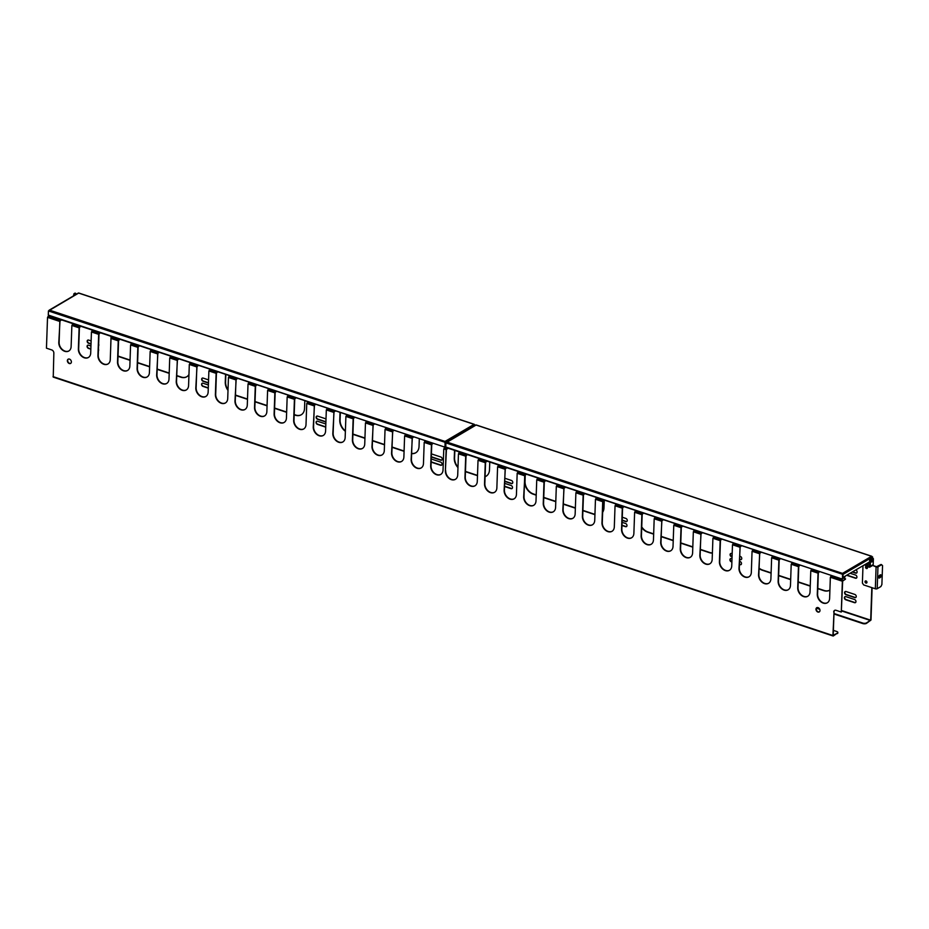 <?xml version="1.0" encoding="UTF-8"?>
<svg xmlns="http://www.w3.org/2000/svg" width="929" height="929" viewBox="0 0 929 929"><rect width="100%" height="100%" fill="white"/><g stroke="black" fill="none" stroke-linecap="round" stroke-linejoin="round"><path stroke-width="1.39" d="M871.948 559.246A1.475 0.755 -71.6 0 1 872.366 559.177A1.475 0.755 -71.6 0 1 872.714 560.442A1.475 0.755 -71.6 0 1 871.855 561.917A1.475 0.755 -71.6 0 1 871.437 561.987A1.475 0.755 -71.6 0 1 871.088 560.721A1.475 0.755 -71.6 0 1 871.948 559.246M871.158 561.72A1.475 0.755 108.4 0 0 871.193 561.697A1.475 0.755 108.4 0 0 871.959 560.57A1.475 0.755 108.4 0 0 871.983 559.223M879.566 575.318A1.475 0.755 108.4 0 0 878.66 577.153A1.475 0.755 108.4 0 0 879.055 578.059A1.475 0.755 108.4 0 0 879.473 577.989L880.239 577.536A1.475 0.755 108.4 0 0 881.098 576.061A1.475 0.755 108.4 0 0 880.75 574.796A1.475 0.755 108.4 0 0 880.332 574.865L879.566 575.318M866.409 582.808A1.184 0.883 -120.4 0 0 866.792 582.843A1.184 0.883 -120.4 0 1 865.654 580.904A1.184 0.883 -120.4 0 0 866.409 582.808M866.025 580.939A1.184 0.883 59.6 0 1 865.956 583.075A1.184 0.883 59.6 0 1 866.025 580.939M866.92 568.258A1.184 0.883 -120.4 0 0 867.303 568.293A1.184 0.883 -120.4 0 1 866.153 566.353A1.184 0.883 -120.4 0 0 866.92 568.258M866.536 566.388A1.184 0.883 59.6 0 1 866.455 568.525A1.184 0.883 59.6 0 1 866.536 566.388M877.963 566.876A1.347 0.581 -178 0 1 876.093 566.957L872.807 565.447L876.558 566.69L881.017 564.472L882.55 565.598L881.888 584.527L880.913 586.524L877.197 588.707L877.963 566.876L881.679 564.693M878.776 577.792A1.475 0.755 108.4 0 0 878.811 577.768L879.577 577.315A1.475 0.755 108.4 0 0 880.344 576.189A1.475 0.755 108.4 0 0 880.367 574.842M862.995 565.749L862.391 583.029L863.656 584.922L875.327 588.789A1.347 0.581 2 0 0 877.197 588.707M872.784 565.366L869.846 567.085A1.347 0.999 59.6 0 0 870.264 566.295L870.461 560.477L871.448 558.468L872.528 557.841L873.399 558.747L873.202 564.565A1.347 0.999 -120.4 0 1 872.784 565.366A1.347 0.685 -71.6 0 1 872.807 565.447M871.448 558.468L870.787 558.248L869.811 560.257L869.439 566.388L865.166 564.46M869.846 567.085A1.347 0.999 59.6 0 1 869.114 567.143L867.129 566.481L867.152 565.749M864.562 564.82L867.129 566.481M869.811 560.257L870.461 560.477M870.787 558.248L872.528 557.841M75.574 294.667A1.475 0.755 108.4 0 0 75.539 294.656A1.475 0.755 108.4 0 0 75.121 294.725A1.475 0.755 108.4 0 0 74.657 295.201M73.472 295.898L73.96 293.727L75.04 293.099L76.48 294.133M73.96 293.727L75.702 293.32M74.622 293.947L73.739 295.736M445.165 442.274L445.026 441.438L474.08 424.356L78.64 293.088L48.436 310.948L48.296 315.07L444.666 447.07L445.781 446.524M49.585 310.158L48.842 310.704L49.585 310.158L445.026 441.438L445.061 446.779L444.457 446.582M48.436 310.948L445.514 442.471L445.061 446.779M445.026 441.438L445.514 442.471L445.026 441.438M474.08 424.356L475.172 425.354M475.183 425.029L445.606 442.425L445.49 445.572M869.776 561.209A1.475 0.755 -71.6 0 1 869.765 561.209A1.475 0.755 -71.6 0 1 869.66 559.873A1.475 0.755 -71.6 0 1 870.473 558.619A1.475 0.755 -71.6 0 1 870.647 558.538M842.626 574.215L842.498 573.379L871.553 556.308L476.112 425.029L445.908 442.889L445.757 447.012L842.139 579.022L845.007 576.955L842.847 578.233M447.058 442.111L446.303 442.657L447.058 442.111L842.498 573.379L842.522 578.721L841.929 578.523M445.908 442.889L842.975 574.424L842.522 578.721M844.31 576.723L845.007 576.955M842.498 573.379L842.975 574.424L842.498 573.379M871.553 556.308L872.61 557.934M842.87 577.49L869.753 561.766M871.054 561L871.994 560.454M872.645 556.982L843.067 574.366L842.963 577.524M817.903 612.037A2.45 1.823 -120.4 0 0 819.227 611.944A2.45 1.823 -120.4 0 0 819.889 609.691A2.45 1.823 -120.4 0 0 818.066 607.624A2.45 1.823 -120.4 0 0 816.742 607.717A2.45 1.823 -120.4 0 0 816.08 609.97A2.45 1.823 -120.4 0 0 817.903 612.037M819.378 611.839A2.45 1.823 59.6 0 1 818.217 611.851A2.45 1.823 59.6 0 1 816.417 609.9A2.45 1.823 59.6 0 1 816.905 607.636M865.863 580.904A1.184 0.883 -120.4 0 0 866.896 582.669M866.362 566.353A1.184 0.883 -120.4 0 0 867.396 568.107M69.303 363.518A2.45 1.823 -120.4 0 0 70.616 363.425A2.45 1.823 -120.4 0 0 71.289 361.172A2.45 1.823 -120.4 0 0 69.454 359.105A2.45 1.823 -120.4 0 0 68.142 359.198A2.45 1.823 -120.4 0 0 67.469 361.451A2.45 1.823 -120.4 0 0 69.303 363.518M70.767 363.32A2.45 1.823 59.6 0 1 69.605 363.344A2.45 1.823 59.6 0 1 67.817 361.381A2.45 1.823 59.6 0 1 68.293 359.117M867.012 563.38L869.66 564.263M866.478 563.694L869.649 564.751M447.673 448.068L446.129 449.694L445.386 470.806A7.537 5.62 -120.4 0 0 448.753 478.156A7.537 5.62 -120.4 0 0 455.373 479.341A7.537 5.62 -120.4 0 0 457.718 474.893L458.45 453.793L460.006 452.168M432.984 443.191L431.439 444.817L430.696 465.928A7.537 5.62 -120.4 0 0 434.064 473.279A7.537 5.62 -120.4 0 0 440.683 474.464A7.537 5.62 -120.4 0 0 443.028 470.016L443.772 448.916L445.339 447.279A2.694 1.161 2 0 1 445.874 447.046M448.068 448.208A2.694 1.161 -178 0 1 447.673 448.544L446.431 449.52L445.386 470.806M477.494 475.404L465.464 471.409M486.297 476.112A10.765 8.024 59.6 0 1 485.089 476.612M457.985 467.101A10.765 8.024 59.6 0 1 454.571 457.974L454.838 450.449M345.391 430.882A10.765 8.024 59.6 0 1 340.072 419.966L340.339 412.441M404.092 451.029L392.061 447.035M384.513 444.538L372.483 440.543M364.946 438.035L352.915 434.04M415.832 452.725A10.765 8.024 59.6 0 1 411.64 453.398M111.317 337.622L111.352 336.426M130.06 360.057L119.562 356.573A10.765 8.024 59.6 0 1 118.029 355.923M186.845 376.709A10.765 8.024 59.6 0 1 181.213 377.046L176.754 375.56M169.206 373.052L157.175 369.057M149.627 366.56L137.597 362.565M228.023 389.82A10.765 8.024 59.6 0 1 225.584 381.958L225.852 374.433M301.344 414.717A10.765 8.024 59.6 0 1 295.701 415.054L294.191 414.543M286.655 412.046L274.612 408.052M267.076 405.543L255.045 401.549M247.497 399.052L235.467 395.057M208.293 387.869L203.161 386.174A1.753 1.301 59.6 0 1 202.185 383.189M208.468 382.771L203.346 381.076A1.753 1.301 59.6 0 1 202.359 378.091M325.731 426.864L317.66 424.181A1.753 1.301 59.6 0 1 316.684 421.197M325.916 421.766L317.834 419.084A1.753 1.301 59.6 0 1 316.859 416.099M441.739 465.115A1.753 1.301 59.6 0 1 440.961 465.104L432.148 462.189A1.753 1.301 59.6 0 1 431.161 461.399M441.914 460.018A1.753 1.301 59.6 0 1 441.136 460.018L432.333 457.091A1.753 1.301 59.6 0 1 431.335 456.302M90.845 348.886L88.673 348.166A1.753 1.301 59.6 0 1 87.698 345.182M91.03 343.788L88.847 343.068A1.753 1.301 59.6 0 1 87.872 340.084M872.11 587.72L870.984 620.015L866.478 623.371A2.694 1.161 -178 0 1 862.727 623.556L862.751 623.069A2.694 1.161 2 0 0 866.502 622.894L870.682 620.189L841.651 610.562M855.853 597.44A1.753 1.301 59.6 0 1 855.075 597.428L846.261 594.502A1.753 1.301 59.6 0 1 845.285 591.529M855.667 602.526A1.753 1.301 59.6 0 1 854.889 602.526L846.087 599.6A1.753 1.301 59.6 0 1 845.111 596.615M856.526 578.035A1.753 1.301 59.6 0 1 855.748 578.024L847.027 575.132M856.701 572.938A1.753 1.301 59.6 0 1 855.923 572.926L852.625 571.834M732.075 556.599L731.773 556.494A1.753 1.301 59.6 0 1 730.798 553.521M741.354 559.432A1.753 1.301 59.6 0 1 740.576 559.421L739.612 559.107M731.901 561.697L731.587 561.592A1.753 1.301 59.6 0 1 730.612 558.608M741.179 564.518A1.753 1.301 59.6 0 1 740.401 564.518L739.438 564.193M626.866 521.424A1.753 1.301 59.6 0 1 626.088 521.413L622.175 520.112M626.68 526.511A1.753 1.301 59.6 0 1 625.902 526.511L622 525.21M512.367 483.417A1.753 1.301 59.6 0 1 511.589 483.405L504.726 481.129M512.193 488.503A1.753 1.301 59.6 0 1 511.414 488.503L504.552 486.215M536.219 494.89L533.49 493.984A10.765 8.024 59.6 0 1 525.024 481.361L525.245 474.963M594.943 514.387L582.913 510.393M575.365 507.884L563.334 503.901M555.797 501.393L543.767 497.398M653.668 533.885L647.989 531.992A10.765 8.024 59.6 0 1 641.742 526.906M712.404 552.894A10.765 8.024 59.6 0 1 709.64 552.465L700.35 549.376M692.813 546.879L680.783 542.884M673.235 540.376L661.204 536.381M771.105 572.868L762.477 570A10.765 8.024 59.6 0 1 759.098 568.118M829.771 590.136A10.765 8.024 59.6 0 1 824.128 590.472L817.799 588.371M810.251 585.862L798.22 581.868M790.684 579.371L778.653 575.376M485.089 476.693A10.765 8.024 -120.4 0 0 486.134 476.205A10.765 8.024 -120.4 0 0 489.49 469.853L489.757 462.038M465.464 471.688L477.494 475.683M454.536 450.344L454.258 458.16A10.765 8.024 -120.4 0 0 457.974 467.601M411.628 453.619A10.765 8.024 -120.4 0 0 415.681 452.818A10.765 8.024 -120.4 0 0 419.037 446.454L419.304 438.651M352.904 434.319L364.934 438.314M372.483 440.822L384.513 444.817M392.05 447.313L404.08 451.308M340.037 412.337L339.77 420.152A10.765 8.024 -120.4 0 0 345.379 431.288M176.742 375.839L180.9 377.22A10.765 8.024 -120.4 0 0 186.694 376.802A10.765 8.024 -120.4 0 0 188.959 374.492M118.018 356.248A10.765 8.024 -120.4 0 0 119.249 356.759L130.048 360.336M137.597 362.844L149.627 366.839M157.164 369.347L169.194 373.342M111.05 336.321L110.783 344.125A10.765 8.024 -120.4 0 0 110.783 344.949M294.179 414.833L295.399 415.228A10.765 8.024 -120.4 0 0 301.193 414.81A10.765 8.024 -120.4 0 0 304.538 408.446L304.817 400.643M235.455 395.336L247.486 399.331M255.034 401.827L267.064 405.822M274.612 408.33L286.643 412.325M225.55 374.329L225.271 382.133A10.765 8.024 -120.4 0 0 228 390.401M208.386 385.001L202.963 383.201A1.753 1.301 -120.4 0 0 202.859 386.348L208.282 388.148M208.572 379.903L203.149 378.103A1.753 1.301 -120.4 0 0 203.033 381.262L208.456 383.062M325.835 423.984L317.463 421.209A1.753 1.301 -120.4 0 0 317.346 424.356L325.719 427.143M326.009 418.898L317.637 416.111A1.753 1.301 -120.4 0 0 317.521 419.269L325.905 422.045M431.137 461.934A1.753 1.301 -120.4 0 0 431.846 462.363L440.648 465.29A1.753 1.301 -120.4 0 0 440.752 462.143L431.95 459.216A1.753 1.301 -120.4 0 0 431.242 459.181M431.323 456.836A1.753 1.301 -120.4 0 0 432.02 457.277L440.822 460.192A1.753 1.301 -120.4 0 0 440.938 457.045L432.124 454.118A1.753 1.301 -120.4 0 0 431.416 454.095M90.949 346.006L88.476 345.193A1.753 1.301 -120.4 0 0 88.36 348.34L90.833 349.165M98.404 350.93A1.753 1.301 -120.4 0 0 98.462 349.246M91.123 340.92L88.65 340.095A1.753 1.301 -120.4 0 0 88.545 343.254L91.019 344.067M98.579 345.843A1.753 1.301 -120.4 0 0 98.648 344.16M871.82 587.627L870.682 620.189M846.064 591.529A1.753 1.301 -120.4 0 0 845.959 594.688L854.761 597.614A1.753 1.301 -120.4 0 0 854.866 594.455L846.064 591.529M845.889 596.627A1.753 1.301 -120.4 0 0 845.773 599.786L854.587 602.7A1.753 1.301 -120.4 0 0 854.692 599.553L845.889 596.627M846.714 575.306L855.435 578.21A1.753 1.301 -120.4 0 0 855.551 575.051L850.186 573.274M852.323 572.02L855.621 573.112A1.753 1.301 -120.4 0 0 855.783 569.976M732.18 553.73L731.576 553.521A1.753 1.301 -120.4 0 0 731.46 556.68L732.064 556.877M739.612 559.386L740.274 559.606A1.753 1.301 -120.4 0 0 740.378 556.448L739.716 556.227M731.994 558.817L731.39 558.619A1.753 1.301 -120.4 0 0 731.286 561.778L731.889 561.975M739.426 564.472L740.088 564.693A1.753 1.301 -120.4 0 0 740.204 561.546L739.542 561.325M622.163 520.391L625.774 521.599A1.753 1.301 -120.4 0 0 625.891 518.44L622.279 517.244M621.989 525.489L625.6 526.685A1.753 1.301 -120.4 0 0 625.705 523.538L622.093 522.342M504.726 481.408L511.287 483.591A1.753 1.301 -120.4 0 0 511.391 480.432L504.83 478.249M504.54 486.506L511.101 488.677A1.753 1.301 -120.4 0 0 511.217 485.53L504.656 483.347M602.642 512.297A10.765 8.024 -120.4 0 0 603.978 507.861L604.28 500.057L602.712 501.683L601.98 522.783A7.537 5.62 -120.4 0 0 605.348 530.134A7.537 5.62 -120.4 0 0 611.956 531.33A7.537 5.62 -120.4 0 0 614.313 526.871L615.044 505.771L616.601 504.145M582.901 510.671L594.839 514.631A10.765 8.024 -120.4 0 0 594.932 514.666M524.943 475.149L524.722 481.547A10.765 8.024 -120.4 0 0 533.188 494.17L536.207 495.18M543.755 497.677L555.786 501.672M563.322 504.18L575.365 508.175M700.35 549.666L709.326 552.639A10.765 8.024 -120.4 0 0 712.392 553.057M641.718 527.509A10.765 8.024 -120.4 0 0 647.676 532.178L653.656 534.163M661.193 536.672L673.223 540.655M680.771 543.163L692.802 547.158M817.787 588.649L823.826 590.658A10.765 8.024 -120.4 0 0 829.62 590.229A10.765 8.024 -120.4 0 0 829.911 590.043M759.086 568.536A10.765 8.024 -120.4 0 0 762.175 570.185L771.093 573.147M778.641 575.655L790.672 579.65M798.22 582.146L810.251 586.141M834.718 610.318A2.694 2.009 -120.4 0 0 834.033 611.805L832.907 635.517L833.336 635.97L837.377 633.125A2.694 1.161 2 0 0 837.865 632.486A2.694 1.161 2 0 0 836.715 631.488L833.383 630.373M833.719 611.99A2.694 2.009 59.6 0 1 834.556 610.399A2.694 2.009 59.6 0 1 836.007 610.295L841.291 612.048L842.371 581.24L830.352 577.246L831.908 575.632M819.575 571.532L818.031 573.158L817.288 594.258A7.537 5.62 -120.4 0 0 820.655 601.62A7.537 5.62 -120.4 0 0 827.274 602.805A7.537 5.62 -120.4 0 0 829.62 598.357L830.352 577.246M800.008 565.029L798.452 566.655L797.721 587.767A7.537 5.62 -120.4 0 0 801.077 595.117A7.537 5.62 -120.4 0 0 807.696 596.302A7.537 5.62 -120.4 0 0 810.042 591.854L810.785 570.754L812.329 569.129M780.43 558.538L778.874 560.164L778.142 581.264A7.537 5.62 -120.4 0 0 781.51 588.614A7.537 5.62 -120.4 0 0 788.129 589.81A7.537 5.62 -120.4 0 0 790.474 585.363L791.206 564.251L792.762 562.626M768.701 583.215A7.537 5.62 59.6 0 1 762.152 581.868A7.537 5.62 59.6 0 1 758.877 574.587L759.608 553.487L760.863 552.511L759.794 552.662L758.563 574.772A7.537 5.62 -120.4 0 0 761.931 582.123A7.537 5.62 -120.4 0 0 768.55 583.307A7.537 5.62 -120.4 0 0 770.896 578.86L771.639 557.76L773.183 556.134M749.134 576.723A7.537 5.62 59.6 0 1 742.585 575.365A7.537 5.62 59.6 0 1 739.298 568.083L740.041 546.984L741.284 546.02L740.216 546.171L738.996 568.269A7.537 5.62 -120.4 0 0 742.364 575.62A7.537 5.62 -120.4 0 0 748.983 576.816A7.537 5.62 -120.4 0 0 751.329 572.357L752.06 551.257L753.616 549.631M729.555 570.22A7.537 5.62 59.6 0 1 723.006 568.873A7.537 5.62 59.6 0 1 719.731 561.592L720.463 540.481L721.728 539.052L720.161 540.666L719.418 561.766A7.537 5.62 -120.4 0 0 722.785 569.129A7.537 5.62 -120.4 0 0 729.404 570.313A7.537 5.62 -120.4 0 0 731.75 565.866L732.482 544.766L734.038 543.14M709.988 563.717A7.537 5.62 59.6 0 1 703.439 562.37A7.537 5.62 59.6 0 1 700.152 555.089L700.896 533.989L702.138 533.014L701.07 533.165L699.851 555.275A7.537 5.62 -120.4 0 0 703.207 562.626A7.537 5.62 -120.4 0 0 709.826 563.822A7.537 5.62 -120.4 0 0 712.171 559.363L712.915 538.263L714.459 536.637M690.41 557.226A7.537 5.62 59.6 0 1 683.86 555.879A7.537 5.62 59.6 0 1 680.585 548.598L681.317 527.486L682.583 526.058L681.015 527.672L680.272 548.772A7.537 5.62 -120.4 0 0 683.639 556.134A7.537 5.62 -120.4 0 0 690.259 557.319A7.537 5.62 -120.4 0 0 692.604 552.871L693.336 531.76L694.892 530.145M670.831 550.723A7.537 5.62 59.6 0 1 664.281 549.376A7.537 5.62 59.6 0 1 661.007 542.095L661.75 520.995L662.992 520.019L661.924 520.17L660.693 542.281A7.537 5.62 -120.4 0 0 664.061 549.631A7.537 5.62 -120.4 0 0 670.68 550.816A7.537 5.62 -120.4 0 0 673.026 546.368L673.769 525.268L675.313 523.642M643.414 513.052L641.858 514.678L641.126 535.778A7.537 5.62 -120.4 0 0 644.494 543.14A7.537 5.62 -120.4 0 0 651.113 544.324A7.537 5.62 -120.4 0 0 653.459 539.877L654.19 518.765L655.746 517.139M623.835 506.549L622.291 508.175L621.547 529.286A7.537 5.62 -120.4 0 0 624.915 536.637A7.537 5.62 -120.4 0 0 631.534 537.821A7.537 5.62 -120.4 0 0 633.88 533.374L634.623 512.274L636.168 510.648M584.689 493.554L583.145 495.18L582.402 516.28A7.537 5.62 -120.4 0 0 585.769 523.642A7.537 5.62 -120.4 0 0 592.388 524.827A7.537 5.62 -120.4 0 0 594.734 520.379L595.466 499.279L597.022 497.654M572.961 518.231A7.537 5.62 59.6 0 1 566.423 516.884A7.537 5.62 59.6 0 1 563.137 509.603L563.88 488.503L565.122 487.528L564.054 487.679L562.835 509.789A7.537 5.62 -120.4 0 0 566.191 517.139A7.537 5.62 -120.4 0 0 572.81 518.336A7.537 5.62 -120.4 0 0 575.156 513.876L575.899 492.776L577.443 491.151M553.394 511.74A7.537 5.62 59.6 0 1 546.844 510.393A7.537 5.62 59.6 0 1 543.57 503.112L544.301 482L545.567 480.572L543.988 482.186L543.256 503.286A7.537 5.62 -120.4 0 0 546.624 510.648A7.537 5.62 -120.4 0 0 553.243 511.833A7.537 5.62 -120.4 0 0 555.588 507.385L556.32 486.285L557.876 484.659M533.815 505.237A7.537 5.62 59.6 0 1 527.266 503.89A7.537 5.62 59.6 0 1 523.991 496.609L524.722 475.509L525.977 474.533L524.908 474.684L523.677 496.794A7.537 5.62 -120.4 0 0 527.045 504.145A7.537 5.62 -120.4 0 0 533.664 505.33A7.537 5.62 -120.4 0 0 536.01 500.882L536.753 479.782L538.297 478.156M514.248 498.745A7.537 5.62 59.6 0 1 507.698 497.387A7.537 5.62 59.6 0 1 504.412 490.117L505.155 469.006L506.398 468.042L505.33 468.193L504.11 490.291A7.537 5.62 -120.4 0 0 507.478 497.654A7.537 5.62 -120.4 0 0 514.097 498.838A7.537 5.62 -120.4 0 0 516.443 494.391L517.174 473.279L518.73 471.653M486.819 461.063L485.275 462.688L484.532 483.8A7.537 5.62 -120.4 0 0 487.899 491.151A7.537 5.62 -120.4 0 0 494.518 492.335A7.537 5.62 -120.4 0 0 496.864 487.888L497.596 466.788L499.152 465.162M467.252 454.571L465.696 456.197L464.964 477.297A7.537 5.62 -120.4 0 0 468.321 484.648A7.537 5.62 -120.4 0 0 474.94 485.844A7.537 5.62 -120.4 0 0 477.285 481.396L478.029 460.285L479.573 458.659M421.267 467.879A7.537 5.62 59.6 0 1 414.717 466.521A7.537 5.62 59.6 0 1 411.431 459.24L412.174 438.14L413.417 437.176L412.348 437.327L411.129 459.425A7.537 5.62 -120.4 0 0 414.497 466.788A7.537 5.62 -120.4 0 0 421.116 467.972A7.537 5.62 -120.4 0 0 423.461 463.525L424.193 442.413L425.749 440.787M401.688 461.376A7.537 5.62 59.6 0 1 395.139 460.029A7.537 5.62 59.6 0 1 391.864 452.748L392.595 431.648L393.861 430.208L392.781 430.824L391.55 452.934A7.537 5.62 -120.4 0 0 394.918 460.285A7.537 5.62 -120.4 0 0 401.537 461.469A7.537 5.62 -120.4 0 0 403.883 457.022L404.614 435.922L406.17 434.296M382.121 454.885A7.537 5.62 59.6 0 1 375.571 453.526A7.537 5.62 59.6 0 1 372.285 446.245L373.028 425.145L374.271 424.181L373.203 424.332L371.983 446.431A7.537 5.62 -120.4 0 0 375.339 453.782A7.537 5.62 -120.4 0 0 381.958 454.978A7.537 5.62 -120.4 0 0 384.304 450.519L385.047 429.419L386.592 427.793M354.692 417.202L353.148 418.828L352.405 439.928A7.537 5.62 -120.4 0 0 355.772 447.29A7.537 5.62 -120.4 0 0 362.391 448.475A7.537 5.62 -120.4 0 0 364.737 444.027L365.469 422.927L367.025 421.301M342.964 441.879A7.537 5.62 59.6 0 1 336.414 440.532A7.537 5.62 59.6 0 1 333.139 433.251L333.883 412.151L335.125 411.175L334.057 411.326L332.826 433.437A7.537 5.62 -120.4 0 0 336.193 440.787A7.537 5.62 -120.4 0 0 342.813 441.983A7.537 5.62 -120.4 0 0 345.158 437.524L345.902 416.424L347.446 414.798M323.397 435.387A7.537 5.62 59.6 0 1 316.847 434.04A7.537 5.62 59.6 0 1 313.561 426.759L314.304 405.648L315.57 404.22L314.478 404.835L313.259 426.934A7.537 5.62 -120.4 0 0 316.626 434.296A7.537 5.62 -120.4 0 0 323.246 435.48A7.537 5.62 -120.4 0 0 325.591 431.033L326.323 409.921L327.879 408.307M295.968 397.717L294.423 399.331L293.68 420.442A7.537 5.62 -120.4 0 0 297.048 427.793A7.537 5.62 -120.4 0 0 303.667 428.977A7.537 5.62 -120.4 0 0 306.013 424.53L306.756 403.43L308.3 401.804M276.401 391.214L274.845 392.839L274.113 413.939A7.537 5.62 -120.4 0 0 277.481 421.301A7.537 5.62 -120.4 0 0 284.088 422.486A7.537 5.62 -120.4 0 0 286.434 418.038L287.177 396.927L288.733 395.301M256.822 384.711L255.278 386.336L254.534 407.448A7.537 5.62 -120.4 0 0 257.902 414.798A7.537 5.62 -120.4 0 0 264.521 415.983A7.537 5.62 -120.4 0 0 266.867 411.535L267.598 390.435L269.155 388.81M245.093 409.399A7.537 5.62 59.6 0 1 238.544 408.04A7.537 5.62 59.6 0 1 235.269 400.759L236.012 379.659L237.255 378.695L236.187 378.846L234.967 400.945A7.537 5.62 -120.4 0 0 238.323 408.296A7.537 5.62 -120.4 0 0 244.942 409.492A7.537 5.62 -120.4 0 0 247.288 405.044L248.031 383.932L249.576 382.307M225.526 402.896A7.537 5.62 59.6 0 1 218.977 401.549A7.537 5.62 59.6 0 1 215.702 394.268L216.434 373.168L217.7 371.728L216.12 373.342L215.389 394.442A7.537 5.62 -120.4 0 0 218.756 401.804A7.537 5.62 -120.4 0 0 225.375 402.989A7.537 5.62 -120.4 0 0 227.721 398.541L228.453 377.441L230.009 375.815M205.948 396.393A7.537 5.62 59.6 0 1 199.398 395.046A7.537 5.62 59.6 0 1 196.124 387.765L196.855 366.665L198.109 365.701L197.041 365.84L195.81 387.95A7.537 5.62 -120.4 0 0 199.178 395.301A7.537 5.62 -120.4 0 0 205.797 396.497A7.537 5.62 -120.4 0 0 208.142 392.038L208.886 370.938L210.43 369.312M186.381 389.901A7.537 5.62 59.6 0 1 179.831 388.554A7.537 5.62 59.6 0 1 176.545 381.273L177.288 360.162L178.531 359.198L177.462 359.349L176.243 381.447A7.537 5.62 -120.4 0 0 179.611 388.81A7.537 5.62 -120.4 0 0 186.23 389.994A7.537 5.62 -120.4 0 0 188.575 385.547L189.307 364.447L190.863 362.821M166.802 383.398A7.537 5.62 59.6 0 1 160.252 382.051A7.537 5.62 59.6 0 1 156.978 374.77L157.709 353.67L158.975 352.23L157.895 352.846L156.664 374.956A7.537 5.62 -120.4 0 0 160.032 382.307A7.537 5.62 -120.4 0 0 166.651 383.491A7.537 5.62 -120.4 0 0 168.997 379.044L169.728 357.944L171.284 356.318M139.385 345.727L137.829 347.353L137.097 368.453A7.537 5.62 -120.4 0 0 140.453 375.815A7.537 5.62 -120.4 0 0 147.072 377A7.537 5.62 -120.4 0 0 149.418 372.552L150.161 351.441L151.706 349.827M119.806 339.224L118.25 340.85L117.518 361.962A7.537 5.62 -120.4 0 0 120.886 369.312A7.537 5.62 -120.4 0 0 127.505 370.497A7.537 5.62 -120.4 0 0 129.851 366.049L130.583 344.949L132.139 343.324M100.227 332.733L98.683 334.359L97.94 355.459A7.537 5.62 -120.4 0 0 101.307 362.809A7.537 5.62 -120.4 0 0 107.927 364.005A7.537 5.62 -120.4 0 0 110.272 359.558L111.015 338.446L112.56 336.821M80.66 326.23L79.104 327.856L78.373 348.967A7.537 5.62 -120.4 0 0 81.74 356.318A7.537 5.62 -120.4 0 0 88.36 357.502A7.537 5.62 -120.4 0 0 90.705 353.055L91.437 331.955L92.993 330.329M68.932 350.918A7.537 5.62 59.6 0 1 62.382 349.559A7.537 5.62 59.6 0 1 59.108 342.278L59.839 321.179L61.093 320.215L60.025 320.366L58.794 342.464A7.537 5.62 -120.4 0 0 62.162 349.815A7.537 5.62 -120.4 0 0 68.781 351.011A7.537 5.62 -120.4 0 0 71.127 346.552L71.87 325.452L73.414 323.826M59.537 321.364L47.53 317.37L46.45 348.178L51.734 349.931A2.694 2.009 59.6 0 1 53.847 353.09L53.243 377.116L833.116 636.005M455.524 479.248A7.537 5.62 59.6 0 1 448.974 477.901A7.537 5.62 59.6 0 1 445.699 470.62M475.102 485.751A7.537 5.62 59.6 0 1 468.553 484.392A7.537 5.62 59.6 0 1 465.266 477.111L466.01 456.011L467.264 454.571M494.669 492.242A7.537 5.62 59.6 0 1 488.12 490.895A7.537 5.62 59.6 0 1 484.845 483.614L485.577 462.514L486.842 461.074M592.539 524.734A7.537 5.62 59.6 0 1 585.99 523.387A7.537 5.62 59.6 0 1 582.715 516.106L583.447 495.006L584.713 493.566M612.118 531.237A7.537 5.62 59.6 0 1 605.569 529.878A7.537 5.62 59.6 0 1 602.282 522.597L603.026 501.497L604.268 500.534A2.694 1.161 -178 0 0 604.651 500.185M631.685 537.728A7.537 5.62 59.6 0 1 625.136 536.381A7.537 5.62 59.6 0 1 621.861 529.1L622.593 508L623.858 506.56M651.264 544.231A7.537 5.62 59.6 0 1 644.714 542.873A7.537 5.62 59.6 0 1 641.44 535.592L642.171 514.492L643.437 513.063M788.28 589.718A7.537 5.62 59.6 0 1 781.73 588.359A7.537 5.62 59.6 0 1 778.456 581.078L779.187 559.978L780.453 558.538M807.847 596.209A7.537 5.62 59.6 0 1 801.309 594.862A7.537 5.62 59.6 0 1 798.023 587.581L798.766 566.481L800.02 565.041M827.425 602.712A7.537 5.62 59.6 0 1 820.876 601.353A7.537 5.62 59.6 0 1 817.601 594.084L818.333 572.972L819.599 571.544M841.291 612.048L842.673 581.055L845.471 579.173L843.811 578.14M837.377 633.125L833.208 635.331L834.033 611.805M88.51 357.41A7.537 5.62 59.6 0 1 81.961 356.062A7.537 5.62 59.6 0 1 78.675 348.781L79.418 327.682L80.684 326.242M108.078 363.913A7.537 5.62 59.6 0 1 101.528 362.554A7.537 5.62 59.6 0 1 98.253 355.273L98.997 334.173L100.251 332.733M127.656 370.404A7.537 5.62 59.6 0 1 121.107 369.057A7.537 5.62 59.6 0 1 117.832 361.776L118.564 340.676L119.829 339.236M147.235 376.907A7.537 5.62 59.6 0 1 140.685 375.548A7.537 5.62 59.6 0 1 137.399 368.279L138.142 347.167L139.396 345.739M264.672 415.89A7.537 5.62 59.6 0 1 258.123 414.543A7.537 5.62 59.6 0 1 254.848 407.262L255.58 386.162L256.845 384.722M284.251 422.393A7.537 5.62 59.6 0 1 277.701 421.034A7.537 5.62 59.6 0 1 274.415 413.765L275.158 392.653L276.412 391.225M303.818 428.884A7.537 5.62 59.6 0 1 297.268 427.537A7.537 5.62 59.6 0 1 293.994 420.256L294.725 399.156L295.991 397.717M362.542 448.382A7.537 5.62 59.6 0 1 355.993 447.035A7.537 5.62 59.6 0 1 352.718 439.754L353.45 418.642L354.715 417.214M440.834 474.371A7.537 5.62 59.6 0 1 434.284 473.024A7.537 5.62 59.6 0 1 431.01 465.743L431.741 444.643L433.007 443.203M816.498 608.135L816.498 608.205A10.765 4.657 -178 0 1 816.498 608.205L819.75 609.285M833.952 613.999L862.727 623.556M837.795 632.73A2.694 1.161 -178 0 1 837.842 632.974A2.694 1.161 -178 0 1 837.354 633.601M816.73 607.787L819.413 608.681M833.975 613.512L862.751 623.069M47.53 317.37L49.074 315.744M845.483 578.697L842.371 581.24M876.093 566.957L875.327 588.789M879.473 577.989L878.811 577.768M880.239 577.536L879.577 577.315M870.264 566.295L873.202 564.565M446.129 449.694L443.772 448.916M446.617 448.695L444.259 447.917M832.907 635.517L53.034 376.617M818.031 573.158L810.785 570.754M798.452 566.655L791.206 564.251M778.874 560.164L771.639 557.76M759.307 553.661L752.06 551.257M739.728 547.169L732.482 544.766M720.161 540.666L712.915 538.263M700.582 534.175L693.336 531.76M681.015 527.672L673.769 525.268M661.436 521.169L654.19 518.765M641.858 514.678L634.623 512.274M622.291 508.175L615.044 505.771M602.712 501.683L595.466 499.279M583.145 495.18L575.899 492.776M563.566 488.689L556.32 486.285M543.988 482.186L536.753 479.782M524.42 475.683L517.174 473.279M504.842 469.191L497.596 466.788M485.275 462.688L478.029 460.285M465.696 456.197L458.45 453.793M431.439 444.817L424.193 442.413M411.861 438.325L404.614 435.922M392.293 431.822L385.047 429.419M372.715 425.331L365.469 422.927M353.148 418.828L345.902 416.424M333.569 412.337L326.323 409.921M313.99 405.834L306.756 403.43M294.423 399.331L287.177 396.927M274.845 392.839L267.598 390.435M255.278 386.336L248.031 383.932M235.699 379.845L228.453 377.441M216.12 373.342L208.886 370.938M196.553 366.85L189.307 364.447M176.974 360.347L169.728 357.944M157.407 353.856L150.161 351.441M137.829 347.353L130.583 344.949M118.25 340.85L111.015 338.446M98.683 334.359L91.437 331.955M79.104 327.856L71.87 325.452M841.639 610.945L870.519 620.526M60.025 320.366L48.018 316.371M79.592 326.857L72.357 324.453M99.171 333.36L91.925 330.956M118.749 339.851L111.503 337.448M138.316 346.354L131.07 343.951M157.895 352.846L150.649 350.442M177.462 359.349L170.228 356.945M197.041 365.84L189.795 363.436M216.62 372.343L209.373 369.939M236.187 378.846L228.94 376.442M255.765 385.338L248.519 382.934M275.332 391.841L268.086 389.437M294.911 398.332L287.665 395.928M314.478 404.835L307.244 402.431M334.057 411.326L326.811 408.923M353.635 417.829L346.389 415.426M373.203 424.332L365.956 421.917M392.781 430.824L385.535 428.42M412.348 437.327L405.114 434.923M431.927 443.818L424.681 441.414M466.184 455.198L458.938 452.795M485.762 461.69L478.516 459.286M505.33 468.193L498.095 465.789M524.908 474.684L517.662 472.28M544.487 481.187L537.241 478.783M564.054 487.679L556.808 485.275M583.633 494.182L576.386 491.778M603.2 500.685L595.953 498.281M622.778 507.176L615.532 504.772M642.345 513.679L635.111 511.275M661.924 520.17L654.678 517.767M681.503 526.673L674.257 524.27M701.07 533.165L693.824 530.761M720.649 539.668L713.402 537.264M740.216 546.171L732.981 543.755M759.794 552.662L752.548 550.258M779.373 559.165L772.127 556.761M798.94 565.656L791.694 563.253M818.519 572.159L811.272 569.756M842.858 580.242L830.851 576.247M444.666 447.07L49.098 315.755M445.026 441.484L445.212 442.146M78.849 293.03L474.347 424.332M49.132 310.205L78.419 292.995M842.139 579.022L446.57 447.708M842.498 573.425L842.684 574.099M476.31 424.983L871.808 556.274M446.594 442.158L475.88 424.936"/></g></svg>
